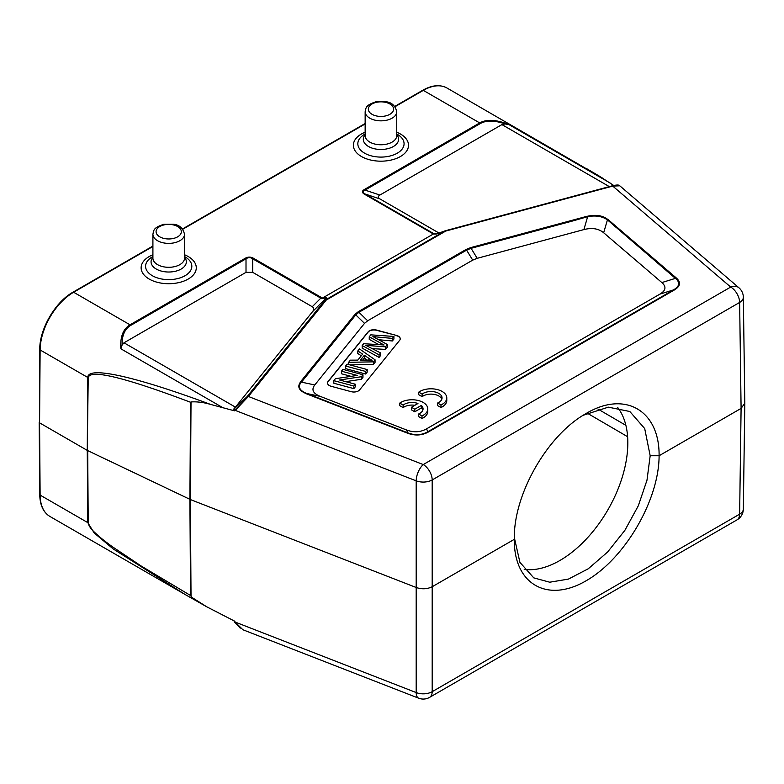 <?xml version="1.0" encoding="UTF-8"?>
<svg xmlns="http://www.w3.org/2000/svg" width="784" height="784" viewBox="0 0 784 784"><rect width="100%" height="100%" fill="white"/><g stroke="black" fill="none" stroke-linecap="round" stroke-linejoin="round"><path stroke-width="1.18" d="M418.754 392.147L422.125 394.087A11.054 6.38 180 0 1 434.473 391.853A11.054 6.38 180 0 1 442.049 397.919A11.054 6.38 180 0 1 437.609 403.025L440.98 404.975A15.798 9.124 0 0 0 446.782 397.919A15.798 9.124 0 0 0 436.296 389.325A15.798 9.124 0 0 0 418.754 392.147L418.754 394.724L422.125 396.675A11.054 6.38 180 0 1 433.395 394.264A11.054 6.38 180 0 1 441.813 399.203M437.609 403.025L437.609 405.612L440.98 407.553A15.798 9.124 0 0 0 446.782 400.497L446.782 397.919M426.535 428.858C420.381 432.307 413.707 432.67 406.533 429.975L320.264 396.381C312.992 393.441 311.16 389.638 314.776 384.964L364.521 323.371L367.667 320.774L472.713 260.131L477.201 258.318L583.884 229.594C591.989 227.507 598.574 228.565 603.66 232.76L661.853 282.563C666.527 286.709 665.89 290.56 659.922 294.118L426.535 428.858L427.839 431.729C421.714 435.228 415.04 435.6 407.837 432.846A1.891 0.862 111.3 0 0 407.308 433.091C414.912 435.953 421.988 435.561 428.515 431.915A1.891 1.098 -120 0 0 427.839 431.729L673.476 289.913A1.891 1.098 60 0 1 674.142 290.1C680.463 286.327 681.149 282.25 676.19 277.859A1.891 1.284 130.6 0 0 675.406 278.369C680.345 282.436 679.708 286.278 673.476 289.913L659.922 294.118M396.586 335.464A6.321 3.646 180 0 1 400.242 338.766A6.321 3.646 180 0 1 399.644 340.315L359.591 389.913A6.321 3.646 180 0 1 351.193 391.677L331.142 386.277A6.321 3.646 180 0 1 327.496 382.974A6.321 3.646 180 0 1 328.094 381.426L368.147 331.828A6.321 3.646 180 0 1 376.545 330.064L396.586 335.464L376.545 330.329A6.321 3.646 0 0 0 368.147 332.093L328.094 381.69A6.321 3.646 0 0 0 327.506 383.102M399.762 403.103L403.143 405.054A11.054 6.38 180 0 1 417.96 403.505L411.433 407.268L414.785 409.199L421.312 405.436A11.054 6.38 180 0 1 423.056 408.876A11.054 6.38 180 0 1 418.617 413.991L421.998 415.941A15.798 9.124 0 0 0 427.79 408.876A15.798 9.124 0 0 0 417.304 400.291A15.798 9.124 0 0 0 399.762 403.103L399.762 405.691L403.143 407.631A11.054 6.38 180 0 1 414.854 405.289M418.617 413.991L418.617 416.569L421.998 418.519A15.798 9.124 0 0 0 427.79 411.463L427.79 408.876M411.433 407.268L411.433 409.846L414.785 411.786L421.312 408.013A11.054 6.38 180 0 1 422.831 410.169M185.044 256.848L184.505 256.535L185.044 256.848A23.108 13.338 180 0 1 185.044 275.723A23.108 13.338 180 0 1 152.361 275.723A23.108 13.338 180 0 1 152.361 256.848L152.909 256.535M397.292 134.309L396.743 133.995L397.292 134.309A23.108 13.338 180 0 1 397.292 153.184A23.108 13.338 180 0 1 364.609 153.184A23.108 13.338 180 0 1 364.609 134.309L365.148 133.995M204.105 605.307L185.102 594.497L113.17 548.908L94.158 532.934L87.779 522.614L40.121 495.096A1.264 0.735 179.6 0 1 39.749 494.586C39.945 505.112 43.336 512.403 49.931 516.46A47.393 27.362 -60 0 1 40.121 495.096L39.572 422.841L40.121 349.958L87.779 377.467L87.259 450.379L39.572 422.841L39.749 349.439A1.264 0.725 0.4 0 0 40.121 349.958A47.393 27.362 -60 0 1 73.627 292.246A1.264 0.725 -120 0 0 73 292.187L152.909 246.049M524.212 569.38A96.05 55.458 120 0 0 592.988 531.444A96.05 55.458 120 0 0 627.827 442.833A96.05 55.458 120 0 0 617.625 407.396M583.188 415.275L608.335 407.161L629.826 411.502L644.703 428.574L650.171 455.739L646.986 480.21L638.294 505.817L624.838 530.405L607.649 551.975L588.284 568.763L568.42 579.102L549.731 582.208L533.777 577.877L519.919 562.363L514.382 537.814M514.324 539.323L432.337 586.657C427.368 589.147 422.027 589.441 416.333 587.549L190.394 499.565L191.022 401.927C197.176 401.565 203.683 402.388 210.524 404.397L234.592 410.855L233.759 409.062L235.425 407.131L123.99 342.794L246.009 272.352L252.713 272.352L312.257 306.73C314.11 307.877 314.188 309.533 312.502 311.709L235.425 407.131M418.666 698.201A12.642 12.642 0 0 0 429.573 697.378A12.642 7.301 -120 0 0 432.19 691.674A12.642 7.409 -179.9 0 1 416.186 692.566A12.642 5.772 111.3 0 0 418.666 698.201L242.903 629.758L233.769 620.781M743.34 297.205L744.8 403.29L741.096 408.395L659.099 455.739C659.07 499.967 625.044 558.414 586.422 580.601C547.791 603.425 514.049 584.462 514.324 540.088L514.324 538.539C513.549 494.459 547.212 435.463 585.452 413.903C624.368 390.069 659.609 410.081 659.099 455.739L650.161 455.739M514.333 539.323L514.333 537.755M253.379 258.22C250.694 256.74 248.018 256.74 245.333 258.22A1.891 1.098 60 0 1 246.009 258.818C248.244 257.24 250.478 257.24 252.713 258.818A1.891 1.098 -60 0 1 253.379 258.22L321.479 297.548A1.891 1.098 120 0 0 320.813 298.136L321.528 298.665L326.575 297.842L322.4 298.057M322.479 298.038L433.395 233.995L436.218 234.044L445.126 230.859A1.891 0.657 -105.1 0 1 445.243 230.78L612.255 185.818A1.891 0.657 74.9 0 1 612.745 186.102L619.772 185.798L738.92 287.777A12.642 8.555 130.6 0 0 730.698 287.062L423.252 464.569A12.642 5.772 111.3 0 0 416.186 480.847A12.642 7.183 -0.1 0 0 432.19 479.955A12.642 7.301 -120 0 0 423.252 464.569L248.381 396.469A1.891 1.401 -141.1 0 0 247.068 396.665L234.975 408.131A1.891 1.382 52.3 0 0 235.229 410.375L248.381 396.469L326.262 300.047A1.891 1.098 -120 0 0 325.585 299.87A1.891 1.803 -154 0 0 324.948 300.243L325.928 298.214L312.502 311.709M123.99 342.794L122.079 345.068C121.902 335.483 124.774 328.927 130.693 325.399L246.009 258.818L246.009 272.352M130.693 325.399A1.891 1.098 -120 0 0 130.017 324.801C123.068 328.996 120.021 337.002 120.883 348.811L122.079 345.068M321.528 298.665L322.361 298.057M587.392 216.541L574.554 220.461L587.657 216.678C595.575 215.179 602.161 216.237 607.433 219.853L603.66 232.76M661.853 282.563L675.406 278.369L607.433 219.853M615.381 226.997L607.737 219.804M608.021 219.628C602.7 215.443 595.771 214.326 587.236 216.306M392.363 340.962L392.363 338.374L393.921 336.444L393.921 339.031L392.363 340.962A623.456 359.944 180 0 1 378.809 339.727M393.921 336.444L370.803 334.846L369.244 336.787A3171.554 1831.081 180 0 1 382.063 343.931A43.6 25.176 0 0 0 384.052 344.98A6505.289 3755.791 0 0 0 363.649 343.706L362.179 345.538L379.054 354.858L380.593 352.947L369.529 347.243A92.551 53.439 0 0 0 365.736 345.352L385.532 346.832L387.384 344.548L372.91 336.561A623.456 359.944 0 0 0 392.363 338.374M369.244 336.787L369.244 339.364A3171.554 1831.081 0 0 1 378.731 344.646M362.179 345.538L362.179 348.116L379.054 357.435L379.054 354.858M380.593 352.947L380.593 355.524L379.054 357.435M387.384 344.548L387.384 347.126L385.532 349.409L385.532 346.832M385.532 349.409L372.214 348.625M367.294 360.121L364.344 358.102L362.718 360.101M360.415 360.121L364.344 355.26L364.344 358.102M364.344 355.26L368.892 358.376A24.167 13.955 0 0 0 372.135 360.209A166.923 96.373 0 0 0 360.424 360.121M357.827 350.928L362.62 354.133L357.788 360.121L350.37 360.16L348.625 362.316L373.4 361.855L375.056 359.807L359.444 348.909L357.827 350.928L357.827 353.506L361.267 355.809M348.625 362.316L348.625 364.55M373.4 361.855L373.4 364.433L349.821 364.874M375.056 359.807L375.056 362.384L373.4 364.433M365.658 371.44L365.658 374.027L345.607 368.627L345.607 366.05L365.658 371.44L367.186 369.548L367.186 372.126L365.658 374.027M367.186 369.548L347.145 364.148L345.607 366.05M341.461 371.185L357.22 375.428L335.385 378.701L333.817 380.652L353.858 386.042L355.328 384.229L339.59 379.995L361.404 376.712L362.972 374.762L342.931 369.362L341.461 371.185L341.461 373.762L351.065 376.349M333.817 380.652L333.817 383.229L353.858 388.629L353.858 386.042M355.328 384.229L355.328 386.806L353.858 388.629M361.404 376.712L361.404 379.289L345.734 381.641M362.972 374.762L362.972 377.339L361.404 379.289M400.232 338.904A6.321 3.646 0 0 0 396.586 335.719M574.554 220.461L471.086 248.322L466.588 250.135L472.713 260.131M367.667 320.774L358.935 312.287A1.891 1.098 -120 0 0 358.259 311.699L465.921 249.537A1.891 1.098 60 0 1 466.588 250.135L358.935 312.287L355.789 314.884L301.458 382.151M306.877 393.558C299.4 390.55 297.557 386.718 301.34 382.053L300.644 381.69M306.446 393.764L306.936 393.529M300.733 381.739C296.93 386.649 298.851 390.657 306.495 393.735M190.522 402.261L189.904 499.349L190.522 595.497L141.316 566.097L112.073 546.517C103.527 540.215 100.44 537.795 94.952 532.669C90.836 528.926 88.592 525.652 88.22 522.85A6.321 3.685 179.6 0 1 87.779 522.614L87.259 450.379L88.22 377.702C89.788 368.921 123.892 377.114 190.522 402.261L191.022 401.927M234.592 410.855L235.229 410.375L416.186 480.847L416.186 692.566L235.229 622.094L234.592 621.134L206.78 606.826L192.776 597.967L191.022 596.242L190.394 499.565L87.7 450.604L88.22 522.85M190.532 595.497L191.022 596.242M88.22 377.702A6.321 3.616 0.4 0 1 87.779 377.467C87.553 366.01 132.878 375.624 210.524 404.397M613.725 185.465L599.113 176.018M602.504 178.095L446.998 88.024A47.393 27.362 -60 0 0 423.301 90.366L479.69 122.921L364.364 189.503C361.796 191.051 361.796 192.599 364.364 194.148A1.891 1.098 -60 0 1 365.04 193.962C362.522 192.55 362.522 191.267 365.04 190.1A1.891 1.098 -120 0 0 364.364 189.503M612.137 185.896A1.891 0.657 74.9 0 1 612.255 185.818C616.547 184.818 618.968 184.759 619.517 185.671M247.068 396.665L324.948 300.243A1.891 1.401 38.9 0 1 326.262 300.047L445.743 231.064A1.891 0.657 -105.1 0 0 445.243 230.78A1.891 1.891 0 0 0 445.047 230.849L325.585 299.87L326.575 297.842M744.8 403.319L743.34 509.1A12.642 7.311 -179.2 0 1 739.635 514.177L741.096 408.395L739.635 302.448A12.642 7.301 60 0 0 730.698 287.062L612.745 186.102L445.743 231.064A1.891 1.098 60 0 0 445.067 230.888L438.168 233.436M438.031 233.475L433.366 233.975M433.493 233.936L432.474 233.465A1.891 1.098 120 0 1 433.14 233.279L434.385 233.799M509.09 124.685C496.635 119.57 486.835 118.982 479.69 122.921A1.891 1.098 60 0 1 480.357 123.519C486.403 120.148 494.655 120.285 505.102 123.931L509.09 124.685L610.256 183.093M439.03 233.064L379.897 198.92C377.751 197.627 377.751 196.343 379.897 195.049L501.917 124.597L609.315 186.612M505.102 123.931L501.917 124.597M414.785 409.199L414.785 411.786M421.312 405.436L421.312 408.013M421.998 415.941L421.998 418.519M403.143 405.054L403.143 407.631M422.125 394.087L422.125 396.675M440.98 404.975L440.98 407.553M159.769 236.837A12.642 7.301 0 0 0 180.908 233.573A12.642 7.301 0 0 0 165.434 224.636A12.642 7.301 0 0 0 159.769 236.837M157.535 240.708A15.798 9.124 0 0 0 174.754 242.687A15.798 9.124 0 0 0 184.505 234.259C183.035 228.095 179.291 224.753 173.274 224.234L163.797 224.302C153.203 227.723 153.762 230.329 152.909 234.259A15.798 9.124 0 0 0 157.535 240.708M184.505 234.259L184.505 258.181A15.798 9.124 180 0 1 174.754 266.609A15.798 9.124 180 0 1 157.535 264.629A15.798 9.124 180 0 1 152.909 258.181L152.909 234.259M152.909 257.289A17.65 10.192 0 0 0 156.222 269.03A17.65 10.192 0 0 0 179.017 270.098A17.65 10.192 0 0 0 184.505 257.289M184.505 254.751A27.577 15.925 180 0 1 188.209 256.535A27.577 15.925 180 0 1 187.033 279.692A27.577 15.925 180 0 1 147.059 277.663A27.577 15.925 180 0 1 152.909 254.751M372.018 114.297A12.642 7.301 0 0 0 393.156 111.034A12.642 7.301 0 0 0 377.682 102.096A12.642 7.301 0 0 0 372.018 114.297M369.783 118.168A15.798 9.124 0 0 0 386.992 120.148A15.798 9.124 0 0 0 396.743 111.72C395.283 105.566 391.539 102.214 385.522 101.695L376.036 101.763C365.452 105.183 366.01 107.79 365.148 111.72A15.798 9.124 0 0 0 369.783 118.168M396.743 111.72L396.743 135.642A15.798 9.124 180 0 1 386.992 144.07A15.798 9.124 180 0 1 369.783 142.09A15.798 9.124 180 0 1 365.148 135.642L365.148 111.72M365.148 134.75A17.65 10.192 0 0 0 368.47 146.49A17.65 10.192 0 0 0 391.255 147.559A17.65 10.192 0 0 0 396.743 134.75M396.743 132.212A27.577 15.925 180 0 1 400.448 134.005A27.577 15.925 180 0 1 399.281 157.153A27.577 15.925 180 0 1 359.307 155.124A27.577 15.925 180 0 1 365.148 132.212M245.333 258.22L130.017 324.801L73.627 292.246L152.909 246.48M182.692 229.281L365.148 123.941M394.93 106.742L423.301 90.366A1.264 0.725 60 0 0 422.664 90.307C431.994 85.064 440.098 84.3 446.998 88.024M597.986 409.081L625.887 425.359M627.612 436.717L587.265 413.178M738.92 287.777A12.642 12.642 0 0 1 743.34 297.244A12.642 7.281 -0.8 0 1 739.635 302.448L432.19 479.955L432.19 691.674L739.635 514.177A12.642 7.301 60 0 1 737.019 519.87L429.573 697.378M312.257 306.73L320.813 298.136L252.713 258.818L252.713 272.352M321.479 297.548L322.263 298.106M608.139 219.608L676.19 277.859M428.515 431.915L674.142 290.1M382.063 344.852L382.063 343.931M368.892 358.376L368.892 360.14M320.264 396.381L306.926 393.548L407.837 432.846L406.533 429.975M583.884 229.594L587.657 216.678M465.921 249.537L470.684 247.617A1.891 0.657 -105.1 0 1 471.086 248.322L477.201 258.318M364.521 323.371L355.789 314.884A1.891 1.401 38.9 0 0 354.927 314.443L358.259 311.699M301.379 382.122L314.776 384.964M407.308 433.091L306.417 393.803M300.605 381.7L354.927 314.443M470.684 247.617L587.177 216.247M233.759 409.062L234.975 408.131M120.883 348.811L222.058 407.229M364.364 194.148L432.474 233.465M438.393 233.299L433.14 233.279L365.04 193.962L379.897 198.92M379.897 195.049L365.04 190.1L480.357 123.519M39.749 349.439C39.474 329.123 55.272 301.928 73 292.187M182.456 228.997L365.148 123.509M394.695 106.457L422.664 90.307M39.749 494.586L39.2 422.331M578.602 218.56L579.317 218.991M240.237 628.18L234.7 622.212M185.112 594.497L206.78 606.826M599.584 176.292L586.06 168.315M737.019 519.87A12.642 12.642 0 0 0 743.34 509.061M445.087 230.829L438.129 233.397M438.129 233.426L436.904 233.789M49.931 516.46L185.024 594.448"/></g></svg>
